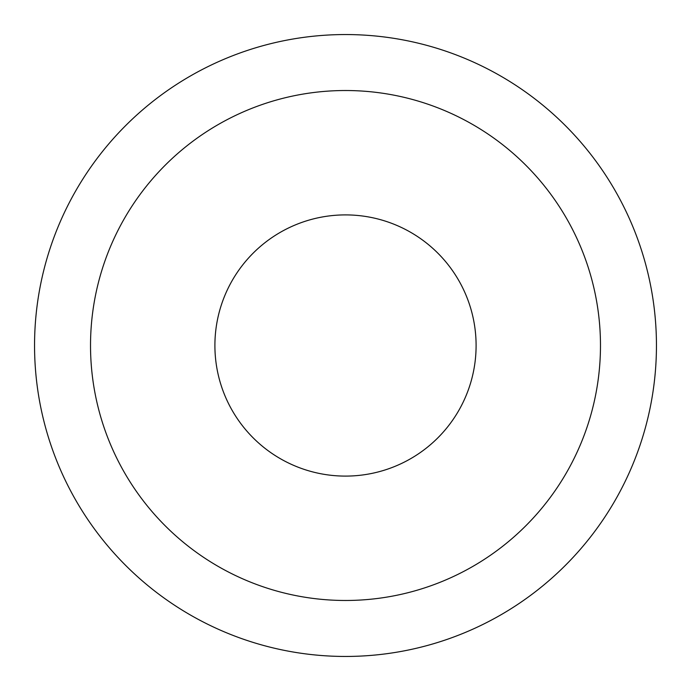 <?xml version="1.0" encoding="UTF-8"?>
<svg xmlns="http://www.w3.org/2000/svg" width="691" height="691" viewBox="0 0 691 691"><rect width="100%" height="100%" fill="white"/><g stroke="black" fill="none" stroke-linecap="round" stroke-linejoin="round"><path stroke-width="1.04" d="M476.099 345.5A130.599 130.599 0 0 0 345.5 214.901A130.599 130.599 0 0 0 214.901 345.5A130.599 130.599 0 0 0 345.5 476.099A130.599 130.599 0 0 0 476.099 345.5A130.599 130.599 0 0 1 345.5 476.099A130.599 130.599 0 0 1 214.901 345.5M656.45 345.5A310.95 310.95 0 0 0 345.5 34.55A310.95 310.95 0 0 0 34.55 345.5A310.95 310.95 0 0 0 345.5 656.45A310.95 310.95 0 0 0 656.45 345.5M345.5 600.479A254.979 254.979 0 0 0 600.479 345.5A254.979 254.979 0 0 0 345.5 90.521A254.979 254.979 0 0 0 90.521 345.5A254.979 254.979 0 0 0 345.5 600.479"/></g></svg>
